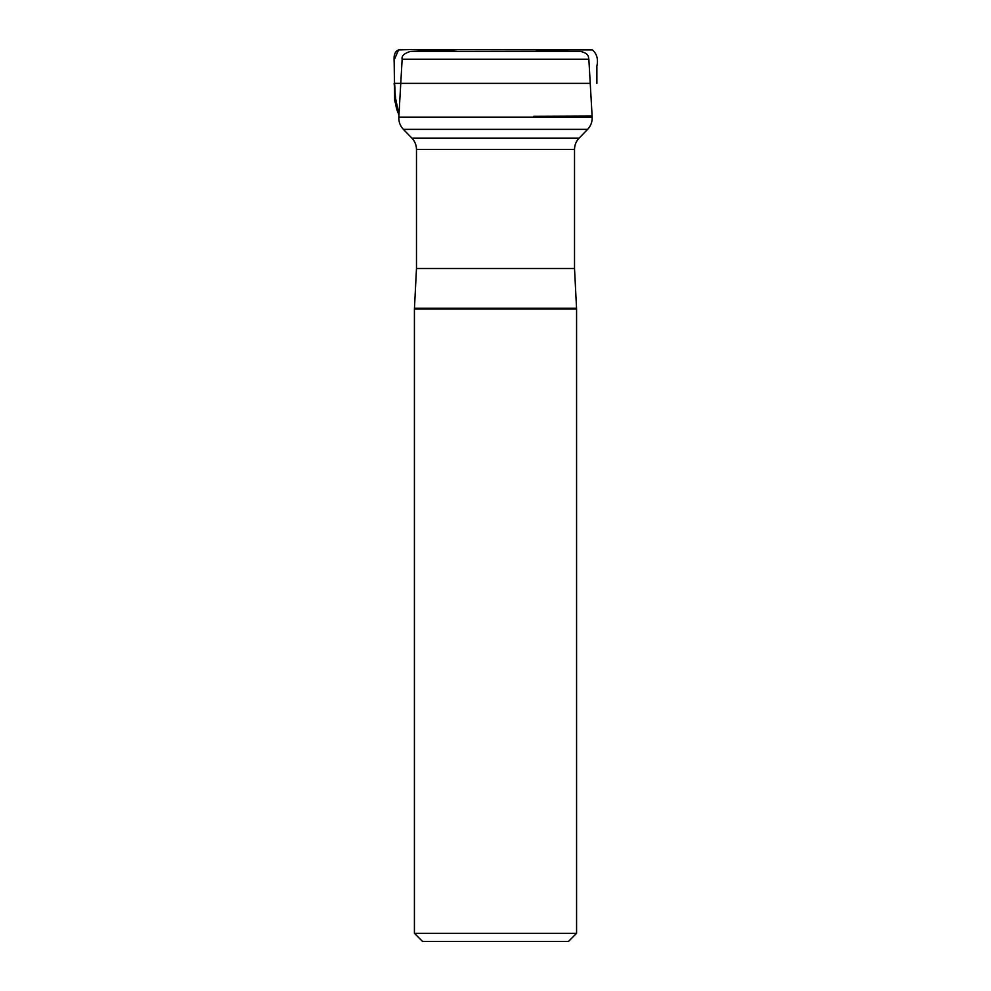 <?xml version="1.0" encoding="UTF-8"?>
<svg xmlns="http://www.w3.org/2000/svg" width="991" height="991" viewBox="0 0 991 991"><rect width="100%" height="100%" fill="white"/><g stroke="black" fill="none" stroke-linecap="round" stroke-linejoin="round"><path stroke-width="1.49" d="M402.148 59.237C401.405 55.967 404.167 53.353 410.447 51.396L580.553 51.396C589.571 53.613 588.233 57.404 588.852 59.237L592.172 117.136L398.828 117.136L402.148 59.237L588.852 59.237M576.576 933.336L568.475 941.45L422.525 941.45L414.424 933.336L576.576 933.336L576.576 309.043L414.424 309.043L414.461 308.213L576.539 308.213L576.576 309.043M400.76 83.368L394.529 83.368L394.195 59.931L398.555 49.922L410.46 49.575L457.582 51.396C441.268 50.107 425.399 49.5 409.989 49.575L400.934 49.562C391.482 50.132 394.703 61.38 394.245 67.45L394.529 83.368C395.818 94.145 393.675 104.798 398.977 114.671L395.706 99.026L394.121 83.368L590.24 83.368M416.48 149.418L416.48 268.511L574.52 268.511L574.52 149.418L416.48 149.418C416.418 145.058 414.882 141.292 411.897 138.121L579.103 138.121L587.613 129.363L403.387 129.363C400.166 125.931 398.642 121.856 398.828 117.136M411.897 138.121L403.387 129.363M587.613 129.363C590.834 125.931 592.358 121.856 592.172 117.136M574.52 149.418C574.582 145.058 576.118 141.292 579.103 138.121M574.52 268.511L576.539 308.213M416.48 268.511L414.461 308.213M414.424 933.336L414.424 309.043M534.929 51.396L555.233 50.095L589.992 49.562L400.438 49.575C395.756 50.392 393.662 53.787 394.158 59.782L394.653 100.487L398.927 115.489M421.695 49.575L521.675 49.587L421.695 49.575M416.158 49.575L587.019 49.575L416.158 49.575M572.501 49.686L561.34 49.872L572.501 49.686M596.879 83.368L596.867 66.149C598.403 59.249 596.904 53.836 592.37 49.897L400.934 49.562M533.654 116.319L592.11 116.083M549.014 49.562L404.068 49.575L549.014 49.562M553.04 49.562L469.325 49.587L553.04 49.562M409.989 49.575L456.095 51.396"/></g></svg>
